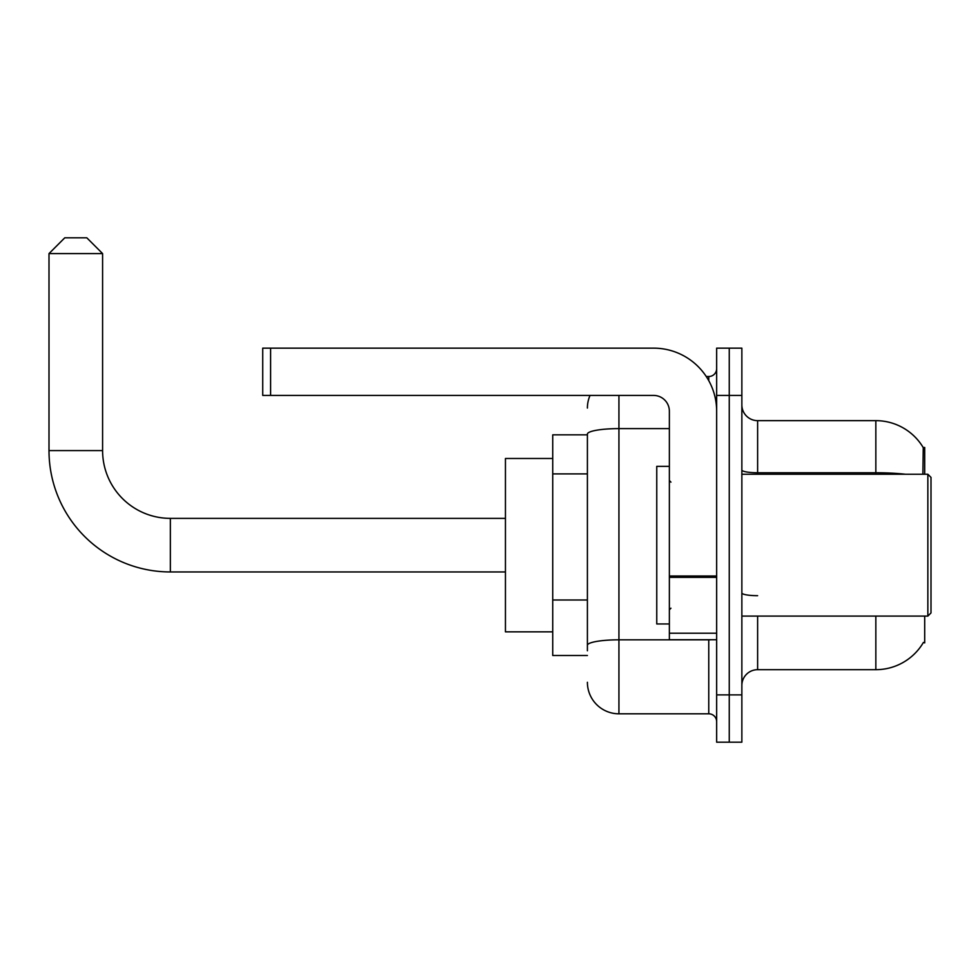 <?xml version="1.0" encoding="UTF-8"?>
<svg xmlns="http://www.w3.org/2000/svg" width="980" height="980" viewBox="0 0 980 980"><rect width="100%" height="100%" fill="white"/><g stroke="black" fill="none" stroke-linecap="round" stroke-linejoin="round"><path stroke-width="1.47" d="M924.691 474.234L924.691 447.444L923.258 447.64A55.162 55.162 0 0 0 875.838 420.653A55.162 55.162 0 0 1 923.148 447.444A55.162 55.162 0 0 0 875.838 420.653L757.626 420.653A15.766 15.766 0 0 1 741.86 404.887A15.766 15.766 0 0 0 757.626 420.653L757.626 474.234M924.691 616.089L924.691 642.88L923.43 642.414A55.162 55.162 0 0 1 875.838 669.683A55.162 55.162 0 0 0 923.148 642.88M587.4 434.838L552.732 434.838L552.732 655.498L587.4 655.498M741.86 685.437A15.766 15.766 0 0 1 757.626 669.683L875.838 669.683L875.838 616.089M729.255 694.894L729.255 742.179L741.86 742.179L741.86 694.894L729.255 694.894L729.255 742.179L716.649 742.179L716.649 694.894L729.255 694.894L729.255 395.43L729.255 694.894M716.649 694.894L716.649 348.145L729.255 348.145L729.255 395.43L729.255 348.145L741.86 348.145L741.86 694.894M922.878 474.234L923.258 447.64A55.162 55.162 0 0 0 875.838 420.653L875.838 472.752L757.626 472.752A15.766 2.732 0 0 1 741.86 470.008M587.4 650.769L587.4 434.091A31.519 5.476 180 0 1 618.931 428.615L669.365 428.615M618.931 395.43L618.931 713.808L708.761 713.808L708.761 639.732M706.249 376.516L708.761 376.516A7.877 7.877 0 0 0 716.649 368.639M716.649 721.697A7.877 7.877 0 0 0 708.761 713.808M587.4 408.048A31.519 31.519 0 0 1 590.034 395.43M618.931 713.808A31.519 31.519 0 0 1 587.4 682.288M505.447 571.952L170.361 571.952A121.361 121.361 0 0 1 49 450.592L49 253.587L64.766 237.822L86.828 237.822L102.594 253.587L49 253.587M170.361 571.952L170.361 518.371A67.779 67.779 0 0 1 102.594 450.592L102.594 253.587M552.732 458.481L505.447 458.481L505.447 631.855L552.732 631.855M716.649 639.732L669.365 639.732L669.365 575.995L716.649 575.995M716.649 411.196A63.051 63.051 0 0 0 653.599 348.145L270.603 348.145L270.603 395.43L653.599 395.43A15.766 15.766 0 0 1 669.365 411.196L669.365 575.995M270.603 395.43L262.726 395.43L262.726 348.145L270.603 348.145M927.852 474.234L931 477.395L931 612.941L927.852 616.089L927.852 474.234L741.86 474.234M669.365 466.358L656.759 466.358L656.759 623.966L669.365 623.966M587.4 473.904L552.732 473.904M587.4 599.993L552.732 599.993M757.626 616.089L757.626 669.683M905.385 474.234A55.162 9.58 180 0 0 875.838 472.752L875.838 474.234M741.86 395.43L716.649 395.43M757.626 595.681A15.766 2.732 -0 0 1 741.86 592.949M711.505 639.732A7.877 1.372 0 0 1 708.761 639.817L618.931 639.817A31.519 5.476 180 0 0 587.4 645.293M708.761 380.669L708.761 376.516M49 450.592L102.594 450.592M716.649 577.367L669.365 577.367M669.365 633.215L716.649 633.215M505.447 518.371L170.361 518.371M741.86 616.089L927.852 616.089M670.945 482.123L669.365 480.543M670.945 608.213L669.365 609.78"/></g></svg>
